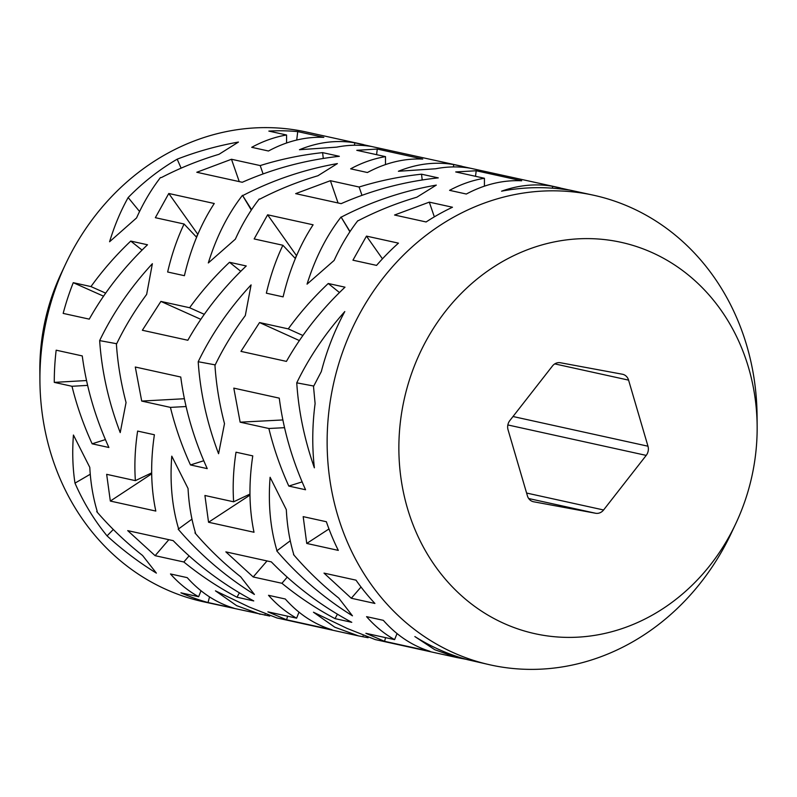 <?xml version="1.0" encoding="UTF-8"?>
<svg xmlns="http://www.w3.org/2000/svg" width="797" height="797" viewBox="0 0 797 797"><rect width="100%" height="100%" fill="white"/><g stroke="black" fill="none" stroke-linecap="round" stroke-linejoin="round"><path stroke-width="1.2" d="M540.117 634.741A200.376 178.06 -77.6 0 1 400.602 420.129A200.376 178.06 -77.6 0 1 589.77 238.632A200.376 178.06 -77.6 0 1 757.15 426.525A200.376 178.06 -77.6 0 1 735.78 523.629A200.376 178.06 -77.6 0 1 540.117 634.741M757.15 426.525L757.08 416.323A240.445 213.666 102.4 0 0 593.785 195.275A240.445 213.666 102.4 0 0 587.568 194.01A240.445 213.666 102.4 0 0 332.688 387.671A240.445 213.666 102.4 0 0 490.434 664.927A240.445 213.666 102.4 0 0 496.641 666.192A240.445 213.666 102.4 0 0 731.437 532.854L735.78 523.629M593.785 195.275L569.466 190.015L559.315 188.809A240.445 213.666 -77.6 0 0 501.572 191.18C518.688 185.083 535.624 183.449 552.371 186.269L568.749 189.895M560.142 187.873L470.539 168.257C459.082 166.314 447.436 166.483 435.6 168.775L398.39 171.265C417 163.734 435.461 161.502 453.782 164.571L470.25 168.207M461.842 166.234L371.611 146.509C360.144 144.606 348.488 144.815 336.663 147.146L299.453 149.716C318.053 142.115 336.523 139.814 354.854 142.822L371.83 146.548M269.745 616.061L203.215 601.725A240.445 213.666 -77.6 0 1 39.92 380.677A240.445 213.666 -77.6 0 1 65.563 264.146A240.445 213.666 -77.6 0 1 300.359 130.808A240.445 213.666 -77.6 0 1 306.566 132.073L363.542 144.606M376.563 265.391L352.941 260.191L366.471 236.111L398.46 243.145A240.445 213.666 -77.6 0 0 376.563 265.391M426.116 221.965L394.555 215.021L429.294 202.139L452.477 207.24A240.445 213.666 -77.6 0 0 426.116 221.965M338.307 550.388A240.445 213.666 -77.6 0 1 326.372 521.736L303.189 516.635L306.745 543.444L338.307 550.388M374.909 603.449A240.445 213.666 -77.6 0 1 355.99 580.156L324 573.113L351.298 598.248L374.909 603.449M490.434 664.927L467.63 659.707A240.445 213.666 -77.6 0 1 414.858 636.564L434.823 649.734L456.791 657.525L466.255 659.338M73.264 282.686L90.968 286.581C102.594 270.422 115.854 255.249 130.748 241.083L147.505 244.769C123.844 267.384 104.427 292.18 89.264 319.139L63.172 313.4A240.445 213.666 102.4 0 1 73.264 282.686L103.57 296.195M56.169 350.182L82.26 355.92C86.375 386.973 95.261 417.498 108.9 447.496L92.143 443.809C83.536 424.99 76.811 405.812 71.989 386.276L54.276 382.381A240.445 213.666 102.4 0 1 56.169 350.182M177.193 159.181A240.445 213.666 102.4 0 0 128.158 197.546C120.646 211.006 114.459 225.74 109.587 241.75L136.566 217.92C143.301 202.916 151.251 189.477 160.416 177.611L161.512 177.502C179.873 167.988 199.031 160.257 219.006 154.299L238.452 142.065C217.422 145.801 196.998 151.5 177.193 159.181L181.108 168.157M74.988 483.131C72.666 467.879 72.148 451.849 73.434 435.032L89.782 467.361C90.619 483.022 93.1 497.697 97.214 511.375L96.706 511.594C110.524 527.654 125.826 542.289 142.583 555.499L156.371 573.113C138.728 562.234 122.29 549.82 107.057 535.873A240.445 213.666 102.4 0 1 74.988 483.131L90.25 474.245M297.729 131.605A240.445 213.666 102.4 0 0 268.848 131.097L286.561 134.992C274.726 137.014 263.11 141.119 251.722 147.315L268.479 151.012C286.681 141.179 305.131 136.626 323.811 137.343L297.729 131.605L296.723 140.043M180.919 592.819L198.632 596.714C188.271 591.005 178.887 583.414 170.478 573.96L187.225 577.646C200.695 592.689 216.336 602.901 234.129 608.27L208.047 602.532A240.445 213.666 102.4 0 1 180.919 592.819M521.686 180.77C503.017 179.913 484.566 184.326 466.325 194.03L449.578 190.344C460.985 184.217 472.601 180.192 484.437 178.269L455.715 171.943L476.207 170.757L521.686 180.77M422.749 159.061C404.069 158.264 385.618 162.757 367.407 172.521L350.65 168.825C362.047 162.668 373.663 158.603 385.499 156.63L356.777 150.314L377.27 149.049L422.749 159.061M421.533 174.194L438.28 177.88C404.438 181.507 372.06 190.104 341.146 203.653L295.667 193.641L330.386 180.7L359.108 187.016C379.452 180.71 400.263 176.436 421.533 174.194L422.211 179.973M322.596 152.625L339.343 156.312C305.51 160.008 273.152 168.665 242.268 182.274L196.789 172.272L231.479 159.261L260.201 165.577C280.534 159.231 301.326 154.917 322.596 152.625L323.293 158.444M366.57 616.649L383.327 620.335C396.717 635.498 412.298 645.829 430.061 651.328L384.582 641.326L365.883 633.306L394.605 639.632C384.274 633.844 374.929 626.183 366.57 616.649M260.191 614.268L236.639 605.65L215.449 590.846L249.092 606.965L276.948 617.954L358.491 635.896L334.78 627.199L313.47 612.226L347.084 628.415L375.248 639.583L456.791 657.525M277.057 550.956C270.342 528.65 268.021 504.093 270.103 477.283L286.322 509.662C287.119 525.681 289.61 540.675 293.814 554.642L293.525 554.582C307.164 570.473 322.237 584.978 338.755 598.089L352.453 615.822C323.801 597.939 298.576 576.301 276.768 550.896L290.277 540.764M178.757 529.328C172.092 507.161 169.761 482.773 171.773 456.163L188.052 488.511C188.869 504.352 191.36 519.186 195.514 533.014L194.936 532.884C208.714 548.944 223.957 563.579 240.664 576.789L254.412 594.462C225.541 576.52 200.137 554.762 178.189 529.198L191.977 519.126M368.134 637.72L358.491 635.896M332.09 629.799L286.621 619.797L267.892 611.847L296.614 618.173C286.272 612.425 276.908 604.803 268.519 595.309L285.276 598.995C298.706 614.098 314.317 624.37 332.09 629.799M271.329 561.885C294.93 586.114 321.749 606.258 351.776 622.318L335.019 618.631C316.13 608.569 298.437 596.794 281.929 583.284L253.207 576.968L225.85 551.873L271.329 561.885M173.188 540.645C196.839 564.834 223.698 584.928 253.755 600.928L236.998 597.242C218.089 587.22 200.376 575.464 183.838 561.995L155.116 555.678L127.719 530.633L173.188 540.645M214.263 203.504C200.784 224.196 190.832 248.265 184.406 275.692L167.649 272.006C171.634 254.771 177.103 238.771 184.077 224.007L155.355 217.691L168.785 193.492L214.263 203.504M313.101 224.804C299.582 245.446 289.59 269.476 283.104 296.873L266.357 293.186C270.372 275.971 275.872 260.001 282.875 245.257L254.153 238.941L267.623 214.801L313.101 224.804M187.843 340.259L142.364 330.257L160.894 301.415L189.616 307.732C201.272 291.582 214.572 276.429 229.496 262.283L246.253 265.969C222.542 288.554 203.076 313.321 187.843 340.259M218.577 453.722C207.021 423.157 200.236 392.493 198.204 361.728C211.434 334.312 229.068 308.698 251.095 284.888L245.307 315.572C233.382 331.602 223.27 348.219 214.961 365.415C216.236 384.722 219.414 404.139 224.495 423.645L218.577 453.722M137.632 431.077L154.389 434.763C150.334 462.091 150.802 487.525 155.814 511.066L110.335 501.064L106.659 474.325L135.38 480.651C134.285 464.741 135.032 448.223 137.632 431.077M243.055 195.444C272.704 180.092 304.145 169.472 337.38 163.584L317.913 175.748C297.719 181.736 278.352 189.527 259.812 199.13L259.234 199.001C250.069 210.826 242.109 224.216 235.354 239.17L208.316 262.95C216.445 236.729 227.832 214.194 242.477 195.315L251.573 209.671M341.355 217.073C371.203 201.631 402.854 190.971 436.308 185.103L416.831 197.208C396.418 203.205 376.842 211.056 358.112 220.759L357.823 220.699C348.747 232.395 340.857 245.635 334.142 260.41L307.054 284.15C315.184 258.138 326.521 235.763 341.066 217.013L350.032 231.568M236.012 452.198L252.769 455.884C248.644 483.221 249.062 508.675 254.014 532.257L208.545 522.254L204.919 495.485L233.641 501.801C232.585 485.881 233.372 469.343 236.012 452.198M180.76 377.031C184.824 408.074 193.651 438.609 207.23 468.626L190.473 464.94C181.895 446.101 175.21 426.923 170.428 407.387L141.707 401.07L135.291 367.018L180.76 377.031M279.269 398.141C283.274 429.185 292.031 459.72 305.56 489.757L288.803 486.07C280.265 467.221 273.62 448.034 268.868 428.497L240.146 422.181L233.8 388.129L279.269 398.141M99.655 340.608C112.835 313.191 130.409 287.548 152.376 263.707L146.648 294.422C134.763 310.461 124.691 327.089 116.412 344.294C117.727 363.611 120.945 383.028 126.056 402.535L120.217 432.602C108.601 402.057 101.747 371.392 99.655 340.608L116.691 343.726M328.244 283.493L345.001 287.179C321.241 309.724 301.714 334.461 286.432 361.39L240.953 351.377L259.543 322.556L288.265 328.882C299.961 312.743 313.291 297.62 328.244 283.493L339.452 292.529M321.34 371.512L313.51 386.525L315.104 403.591A240.445 213.666 -77.6 0 0 314.367 467.819C304.444 439.506 298.566 411.182 296.753 382.839C309.007 357.594 325.017 333.833 344.792 311.557A240.445 213.666 -77.6 0 0 321.34 371.512M508.048 429.792A9.355 8.309 -77.6 0 1 509.811 420.607L552.431 366.022A9.355 8.309 -77.6 0 1 560.391 362.745L622.397 374.231A9.355 8.309 -77.6 0 1 622.636 374.281A9.355 8.309 -77.6 0 1 628.584 380.129L647.971 446.21A9.355 8.309 -77.6 0 1 646.208 455.396L603.588 509.98A9.355 8.309 -77.6 0 1 595.618 513.258L533.621 501.771A9.355 8.309 -77.6 0 1 533.382 501.721A9.355 8.309 -77.6 0 1 527.425 495.873L508.048 429.792M65.563 264.146L61.22 273.371A200.376 178.06 102.4 0 0 39.85 370.475L39.92 380.677M313.749 386.037L296.753 382.839M382.45 258.826L366.471 236.111M434.335 216.854L429.294 202.139M552.351 188.172L552.71 186.329M209.531 596.893L208.047 602.532M113.304 529.487L107.057 535.873M86.564 380.538L54.276 382.381M139.565 211.494L128.158 197.546M105.692 293.147L90.968 286.581M87.65 385.379L71.989 386.276M200.993 590.756L198.632 596.714M354.396 145.233L354.854 142.822M475.52 176.306L476.207 170.757M484.417 186.149L484.437 178.269M376.592 154.668L377.27 149.049M385.489 164.571L385.499 156.63M361.977 195.355L359.108 187.016M338.067 202.976L330.386 180.7M263.1 173.935L260.201 165.577M239.249 181.606L231.479 159.261M286.571 142.992L286.561 134.992M453.334 166.922L453.782 164.571M302.92 335.507L288.265 328.882M299.403 340.578L259.543 322.556M282.895 419.949L240.146 422.181M284.569 427.68L268.868 428.497M302.103 481.896L288.803 486.07M184.406 398.729L141.707 401.07M186.109 406.53L170.428 407.387M203.753 460.746L190.473 464.94M249.969 494.07L233.641 501.801M249.979 495.106L208.545 522.254M349.903 231.768L341.066 217.013M251.314 210.069L242.477 195.315M328.972 528.959L306.745 543.444M151.679 472.88L135.38 480.651M151.689 473.836L110.335 501.064M105.393 439.585L92.143 443.809M215.22 364.877L198.204 361.728M142.035 250.079L130.748 241.083M240.744 271.299L229.496 262.283M204.301 314.327L189.616 307.732M200.834 319.338L160.894 301.415M296.614 255.598L295.059 258.218M296.444 255.568L267.623 214.801M295.368 258.547L282.875 245.257M197.895 234.218L196.271 236.918M197.696 234.179L168.785 193.492M196.61 237.267L184.077 224.007M361.021 587.02L351.298 598.248M397.036 633.575L394.605 639.632M385.569 637.64L384.582 641.326M265.032 614.487L264.903 615.174M363.004 635.996L362.854 636.753M460.915 657.774L460.815 658.322M287.578 616.181L286.621 619.797M299.014 612.166L296.614 618.173M267.025 560.939L253.207 576.968M287.219 577.138L281.929 583.284M337.43 614.208L335.019 618.631M168.834 539.689L155.116 555.678M189.098 555.858L183.838 561.995M239.379 592.838L236.998 597.242M595.618 513.258L528.7 498.533M603.588 509.98L526.598 493.044M646.208 455.396L507.848 424.95M647.971 446.21L513.009 416.512M628.584 380.129L554.772 363.89"/></g></svg>
